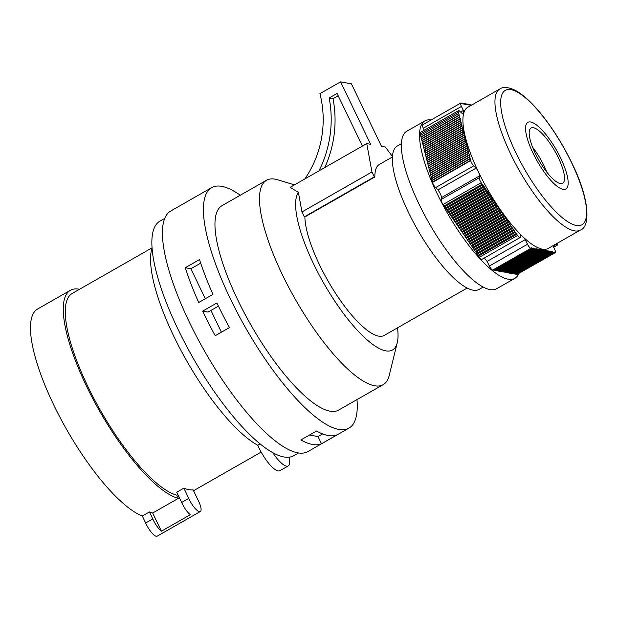 <?xml version="1.0" encoding="UTF-8"?>
<svg xmlns="http://www.w3.org/2000/svg" width="618" height="618" viewBox="0 0 618 618"><rect width="100%" height="100%" fill="white"/><g stroke="black" fill="none" stroke-linecap="round" stroke-linejoin="round"><path stroke-width="0.93" d="M458.494 110.668L420.364 132.445A4.287 1.236 60.3 0 0 420.248 134.044L420.588 135.381L458.718 113.612L458.378 112.267A4.287 1.236 -119.7 0 1 458.494 110.668A4.287 1.236 -119.7 0 1 459.831 111.279L462.596 113.897A8.922 2.58 60.3 0 0 463.121 113.797A8.922 2.58 60.3 0 0 463.369 110.46L460.619 112.028M518.796 273.465A90.661 26.203 -119.7 0 1 514.856 278.347L496.679 288.722A90.661 26.203 -119.7 0 1 428.962 222.99A90.661 26.203 -119.7 0 1 406.752 131.263L424.929 120.881A90.661 26.203 -119.7 0 1 431.132 119.969M514.856 278.347A90.661 26.203 -119.7 0 1 437.135 193.596A90.661 26.203 -119.7 0 1 424.929 120.881M483.214 287.03L479.097 289.386A82.518 23.847 -119.7 0 1 417.467 229.556A82.518 23.847 -119.7 0 1 397.25 146.072L401.368 143.716M557.583 243.083L557.668 243.415A4.287 1.236 -119.7 0 1 557.544 245.006A4.287 1.236 -119.7 0 1 556.215 244.396L555.86 244.064M552.925 245.74L554.616 249.239A4.287 1.236 -119.7 0 1 555.188 252.685A4.287 1.236 -119.7 0 1 554.871 252.723L516.748 274.5A4.287 1.236 60.3 0 0 517.057 274.454L555.188 252.685M492.724 270.081L493.388 270.205L531.519 248.428L530.854 248.305A4.287 1.236 -119.7 0 1 527.494 244.257L525.261 239.622L487.131 261.399L489.363 266.034A4.287 1.236 60.3 0 0 492.724 270.081L530.854 248.305M484.172 258.085A8.922 2.58 -119.7 0 1 487.131 261.399M525.261 239.622A8.922 2.58 60.3 0 0 520.789 235.497L520.317 237.242A4.287 1.236 -119.7 0 1 520.101 237.567A4.287 1.236 -119.7 0 1 517.544 235.473L479.413 257.25A4.287 1.236 60.3 0 0 481.97 259.336L520.101 237.567M443.075 204.512L444.087 205.972L482.218 184.195L481.206 182.735A4.287 1.236 -119.7 0 1 479.298 177.698L479.838 175.682L441.708 197.459L441.167 199.475A4.287 1.236 60.3 0 0 443.075 204.512L481.206 182.735M479.838 175.682A8.922 2.58 60.3 0 0 476.13 168.111L438 189.888A8.922 2.58 -119.7 0 1 441.708 197.459M476.13 168.111L473.728 165.84A4.287 1.236 -119.7 0 1 470.684 160.595L432.554 182.372A4.287 1.236 60.3 0 0 435.597 187.609L438 189.888M463.369 110.46L461.43 106.435A4.287 1.236 -119.7 0 1 460.85 102.997A4.287 1.236 -119.7 0 1 461.167 102.959L461.978 103.793L462.063 103.121L462.874 103.955L462.959 103.283L463.77 104.118L463.863 103.453L464.674 104.287L464.751 103.7L465.57 104.45L465.655 103.778L466.466 104.62L466.559 103.948L467.37 104.782L467.455 104.11L468.266 104.944L468.351 104.28L469.162 105.114L469.247 104.442L470.059 105.276L470.151 104.604L470.962 105.439L471.047 104.774L471.441 105.184M460.85 102.997L422.72 124.774A4.287 1.236 60.3 0 0 423.299 128.212L424.265 130.22M516.324 274.06L516.748 274.5M515.42 273.898L515.845 274.33L553.975 252.553L552.268 251.557L552.183 252.229L551.372 251.387L551.279 252.059L550.468 251.225L550.383 251.897L548.676 250.893L548.583 251.565L547.772 250.73L547.687 251.402L546.876 250.568L546.791 251.232L545.98 250.398L545.895 251.07L545.084 250.236L544.991 250.908L544.18 250.066L544.095 250.738L543.284 249.904L543.199 250.576L541.484 249.572L541.399 250.244L540.588 249.409L540.503 250.081L539.692 249.247L539.607 249.911L538.796 249.077L538.703 249.749L537.892 248.915L537.807 249.587L536.996 248.745L536.911 249.417L536.1 248.583L536.015 249.255L534.3 248.251L534.215 248.923L533.404 248.088L533.319 248.76L531.604 247.756L531.519 248.428M514.524 273.728L514.948 274.168L553.079 252.391M513.628 273.565L514.052 273.998L552.183 252.229M512.731 273.403L513.149 273.836L551.279 252.059M511.828 273.233L512.252 273.674L550.383 251.897M510.931 273.071L511.356 273.504L549.487 251.727M510.035 272.901L510.46 273.341L548.583 251.565M509.132 272.739L509.556 273.179L547.687 251.402M508.235 272.577L508.66 273.009L546.791 251.232M507.339 272.407L507.764 272.847L545.895 251.07M506.443 272.244L506.86 272.677L544.991 250.908M505.539 272.082L505.964 272.515L544.095 250.738M504.643 271.912L505.068 272.353L543.199 250.576M503.747 271.75L504.172 272.183L542.303 250.406M502.843 271.58L503.268 272.02L541.399 250.244M501.947 271.418L502.372 271.858L540.503 250.081M501.051 271.256L501.476 271.688L539.607 249.911M500.155 271.086L500.572 271.526L538.703 249.749M499.251 270.923L499.676 271.356L537.807 249.587M498.355 270.761L498.78 271.194L536.911 249.417M497.459 270.591L497.884 271.032L536.015 249.255M496.555 270.429L496.98 270.862L535.111 249.085M495.659 270.259L496.084 270.699L534.215 248.923M494.763 270.097L495.188 270.537L533.319 248.76M493.867 269.935L494.284 270.367L532.415 248.59M444.087 205.972L479.413 257.25M420.588 135.381L432.554 182.372M533.002 153.109A38.362 11.085 60.3 0 0 567.826 186.088A38.362 11.085 60.3 0 0 539.761 127.772A38.362 11.085 60.3 0 0 533.002 153.109M535.366 153.542A31.827 9.2 60.3 0 0 562.65 183.291A31.827 9.2 60.3 0 0 554.848 151.093A31.827 9.2 60.3 0 0 531.078 128.019A31.827 9.2 60.3 0 0 535.366 153.542M548.305 248.382A81.236 23.476 -119.7 0 1 487.633 189.479A81.236 23.476 -119.7 0 1 467.733 107.3L499.792 88.992A81.236 23.476 -119.7 0 0 510.723 154.137A81.236 23.476 -119.7 0 0 580.356 230.074L548.305 248.382M470.684 160.595L458.718 113.612M517.544 235.473L482.218 184.195M554.871 252.723L554.06 251.889L553.975 252.553M459.398 114.94L421.267 136.717M470.908 160.116L432.778 181.893M470.228 158.787L432.098 180.564M470.445 158.308L432.314 180.085M469.765 156.98L431.634 178.756M469.981 156.501L431.851 178.278M469.301 155.172L431.171 176.949M469.525 154.693L431.395 176.47M468.846 153.364L430.715 175.141M469.062 152.885L430.931 174.662M468.382 151.557L430.252 173.334M468.606 151.078L430.476 172.855M467.926 149.749L429.796 171.526M468.143 149.27L430.012 171.047M467.463 147.941L429.332 169.718M467.679 147.463L429.556 169.239M467.007 146.134L428.877 167.911M467.223 145.655L429.093 167.432M466.544 144.326L428.413 166.103M466.76 143.855L428.629 165.624M466.08 142.526L427.95 164.295M466.304 142.047L428.174 163.816M465.624 140.719L427.494 162.488M465.841 140.24L427.71 162.016M465.161 138.911L427.03 160.688M465.385 138.432L427.254 160.209M464.705 137.103L426.575 158.88M464.921 136.624L426.791 158.401M464.242 135.296L426.111 157.072M464.458 134.817L426.327 156.593M463.778 133.488L425.647 155.265M464.002 133.009L425.872 154.786M463.322 131.68L425.192 153.457M463.539 131.201L425.408 152.978M462.859 129.873L424.728 151.649M463.083 129.394L424.952 151.171M462.403 128.065L424.272 149.842M462.619 127.586L424.489 149.363M461.94 126.257L423.809 148.034M462.156 125.778L424.033 147.555M461.484 124.45L423.353 146.227M461.7 123.971L423.569 145.748M461.02 122.642L422.89 144.419M461.237 122.163L423.106 143.94M460.557 120.834L422.426 142.611M460.781 120.356L422.65 142.132M460.101 119.027L421.97 140.804M460.317 118.556L422.187 140.325M459.637 117.219L421.507 138.996M459.862 116.748L421.731 138.517M459.182 115.419L421.051 137.188M516.949 234.16L478.819 255.937M516.184 233.504L478.054 255.28M515.59 232.19L477.459 253.967M514.825 231.534L476.694 253.31M514.23 230.22L476.099 251.997M513.465 229.556L475.335 251.333M512.87 228.243L474.74 250.02M512.106 227.586L473.975 249.363M511.511 226.273L473.38 248.05M510.746 225.616L472.615 247.393M510.159 224.303L472.028 246.08M509.386 223.646L471.256 245.416M508.799 222.333L470.669 244.102M508.027 221.669L469.896 243.446M507.44 220.356L469.309 242.132M506.675 219.699L468.544 241.476M506.08 218.386L467.95 240.163M505.315 217.729L467.185 239.498M504.721 216.416L466.59 238.193M503.956 215.752L465.825 237.528M503.361 214.438L465.23 236.215M502.596 213.782L464.466 235.558M502.001 212.468L463.871 234.245M501.237 211.812L463.106 233.589M500.642 210.499L462.519 232.275M499.877 209.834L461.746 231.611M499.29 208.521L461.159 230.298M498.517 207.864L460.387 229.641M497.93 206.551L459.8 228.328M497.158 205.894L459.035 227.671M496.571 204.581L458.44 226.358M495.806 203.925L457.675 225.694M495.211 202.611L457.081 224.38M494.446 201.947L456.316 223.724M493.852 200.634L455.721 222.41M493.087 199.977L454.956 221.754M492.492 198.664L454.361 220.441M491.727 198.007L453.597 219.776M491.132 196.694L453.002 218.463M490.368 196.03L452.237 217.806M489.78 194.716L451.65 216.493M489.008 194.06L450.877 215.836M488.421 192.746L450.29 214.523M487.648 192.09L449.518 213.867M487.061 190.777L448.931 212.553M486.296 190.112L448.166 211.889M485.702 188.799L447.571 210.576M484.937 188.142L446.806 209.919M484.342 186.829L446.211 208.606M483.577 186.172L445.447 207.949M482.982 184.859L444.852 206.636M462.063 103.121L461.592 103.391M462.959 103.283L462.488 103.554M463.863 103.453L463.384 103.724M464.751 103.7L464.334 103.932M465.655 103.778L465.122 104.087M466.559 103.948L466.08 104.218M467.455 104.11L466.976 104.38M468.351 104.28L467.88 104.55M469.247 104.442L468.776 104.712M470.151 104.604L469.672 104.875M471.047 104.774L470.576 105.045M532.608 147.238A31.827 9.2 -119.7 0 1 546.868 172.213M289.039 457.165A24.372 7.045 -119.7 0 1 288.274 465.918L279.9 470.7A24.372 7.045 -119.7 0 1 257.791 445.254A119.382 34.508 -119.7 0 1 181.653 351.712A119.382 34.508 -119.7 0 1 152.02 248.135M288.274 465.918A24.372 7.045 -119.7 0 1 272.731 452.592M260.17 443.894L257.791 445.254M152.785 518.935L149.425 511.943L142.294 516.015L145.663 523.006A12.862 3.716 60.3 0 0 157.211 536.154L200.325 511.534A12.862 3.716 60.3 0 0 198.594 501.213L193.133 489.865A115.744 33.449 -119.7 0 1 183.87 488.166L176.74 492.237L181.653 502.449A12.862 3.716 60.3 0 0 190.282 514.709L161.422 531.194A12.862 3.716 -119.7 0 1 152.785 518.935L145.663 523.006M183.87 488.166L188.784 498.378L181.653 502.449M188.784 498.378A12.862 3.716 60.3 0 0 200.325 511.534M142.294 516.015A119.382 34.508 -119.7 0 1 57.065 411.673A119.382 34.508 -119.7 0 1 37.582 309.023L70.367 290.298A119.382 34.508 -119.7 0 1 79.521 289.27M177.853 494.562L176.794 495.165L178.332 498.371L152.677 513.017L161.422 531.194M152.677 513.017A119.382 34.508 -119.7 0 1 149.425 511.943M178.332 498.371A119.382 34.508 -119.7 0 1 91.727 396.609A119.382 34.508 -119.7 0 1 70.367 290.298M194.315 490.275A119.382 34.508 -119.7 0 1 193.882 491.418M176.794 495.165A115.744 33.449 -119.7 0 1 92.847 396.47A115.744 33.449 -119.7 0 1 72.175 293.465L151.997 247.872M356.98 399.607A138.463 40.023 -119.7 0 1 348.977 428.12A138.463 40.023 -119.7 0 1 245.555 327.725A138.463 40.023 -119.7 0 1 211.642 187.648A138.463 40.023 -119.7 0 1 240.271 195.242M348.977 428.12L307.996 451.519A138.463 40.023 -119.7 0 1 204.573 351.132A138.463 40.023 -119.7 0 1 170.661 211.055L211.642 187.648M337.142 434.794A138.463 40.023 -119.7 0 1 316.547 431.009L300.866 439.962A138.463 40.023 60.3 0 0 321.468 443.747L337.142 434.794M185.269 267.733A138.463 40.023 60.3 0 0 198.695 302.503L212.955 294.361A138.463 40.023 -119.7 0 1 199.529 259.591L185.269 267.733L190.877 268.76L200.696 263.152M202.658 311.117A138.463 40.023 60.3 0 0 215.226 335.721L229.479 327.579A138.463 40.023 -119.7 0 1 216.91 302.974L202.658 311.117L207.988 312.098L218.424 306.134M392.407 156.439L385.346 146.999L381.476 146.288L351.418 83.839L340.58 81.846L319.908 93.65A98.308 91.433 100.4 0 1 304.844 178.942M397.513 327.834A92.167 26.636 -119.7 0 1 397.274 342.611A92.167 26.636 -119.7 0 1 333.998 299.939A92.167 26.636 -119.7 0 1 298.394 192.391L290.19 187.316L366.76 143.585L371.951 171.974L301.97 211.935L304.326 216.825L304.883 216.933L374.863 176.964A75.442 21.808 -119.7 0 1 379.375 164.419L392.368 157.003M340.58 81.846L370.638 144.295L366.76 143.585M362.403 146.072L337.073 93.442L329.155 97.961A106.883 99.405 100.4 0 1 318.95 170.892M397.274 342.611L389.286 375.265A117.667 34.013 -119.7 0 1 383.206 384.628A117.667 34.013 -119.7 0 1 295.319 299.313A117.667 34.013 -119.7 0 1 266.497 180.263A117.667 34.013 -119.7 0 1 277.644 179.784L294.477 184.867M301.97 211.935L298.394 192.391M467.2 288.034L384.226 335.419A75.442 21.808 -119.7 0 1 337.382 296.092A75.442 21.808 -119.7 0 1 304.883 216.933M298.602 452.932L293.82 455.667A135.033 39.027 -119.7 0 1 192.963 357.76A135.033 39.027 -119.7 0 1 159.892 221.151L164.674 218.417M383.206 384.628L338.664 410.066A117.667 34.013 -119.7 0 1 250.777 324.751A117.667 34.013 -119.7 0 1 221.955 205.701L266.497 180.263M374.863 176.964L374.307 176.864L371.951 171.974M374.307 176.864L304.326 216.825M338.177 95.728L333.025 98.671L329.155 97.961M333.025 98.671A106.883 99.405 100.4 0 1 324.751 167.571M309.533 435.01L318.007 436.571L322.658 433.913M318.007 436.571L321.468 443.747M221.399 332.19L210.923 310.421M205.3 298.733L190.877 268.76M458.378 112.267L420.248 134.044M556.215 244.396L553.125 246.157M527.494 244.257L489.363 266.034M479.298 177.698L441.167 199.475M473.728 165.84L435.597 187.609M461.43 106.435L423.299 128.212M515.667 152.368A77.374 22.364 60.3 0 0 585.903 218.88A77.374 22.364 60.3 0 0 529.294 101.267A77.374 22.364 60.3 0 0 515.667 152.368M553.643 247.231L557.544 245.006M580.356 230.074C590.514 227.03 589.603 199.336 572.847 165.122C564.002 146.451 553.643 129.656 541.762 114.755C532.376 103.09 523.693 95.025 515.721 90.56C508.591 87.076 503.284 86.551 499.792 88.992M261.175 452.098L193.542 490.715"/></g></svg>
